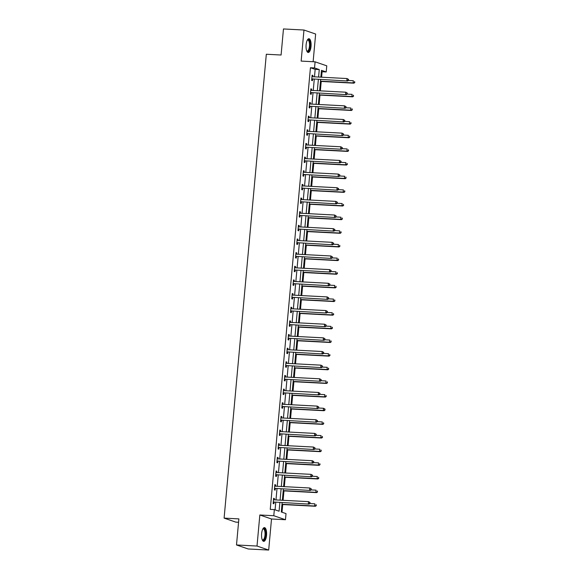 <?xml version="1.0" encoding="UTF-8"?>
<svg xmlns="http://www.w3.org/2000/svg" width="579" height="579" viewBox="0 0 579 579"><rect width="100%" height="100%" fill="white"/><g stroke="black" fill="none" stroke-linecap="round" stroke-linejoin="round"><path stroke-width="0.87" d="M266.543 535.329A6.883 2.511 93 0 0 264.444 527.614A6.883 2.511 93 0 0 261.621 533.643A6.883 2.511 93 0 0 263.72 541.358A6.883 2.511 93 0 0 266.543 535.329M311.032 46.443A6.883 2.511 93 0 0 308.94 38.721A6.883 2.511 93 0 0 306.117 44.749A6.883 2.511 93 0 0 308.209 52.472A6.883 2.511 93 0 0 311.032 46.443M282.132 502.681L281.285 511.981L286.019 513.602L285.461 519.725L273.787 515.723L274.345 509.6L279.078 511.221L279.867 502.565M271.508 518.994L259.841 514.984L257.011 546.04L236.5 544.962L248.174 548.972L268.685 550.05L271.508 518.994L285.461 519.725M238.562 522.265L235.776 522.12L224.102 518.111L266.318 54.245L281.09 55.019L283.464 28.95L303.975 30.028L301.145 61.092L315.092 61.823L326.766 65.832L326.209 71.955L321.475 70.334L320.853 77.166M313.123 61.721L315.642 34.038L303.975 30.028M321.606 77.21L322.105 71.738L326.209 71.955M282.016 512.234L282.718 504.548M283.102 500.307L283.956 490.898M284.347 486.657L285.201 477.248M285.585 473.007L286.446 463.598M286.829 459.364L287.683 449.948M288.074 445.714L288.928 436.305M289.312 432.064L290.173 422.656M290.557 418.414L291.411 409.006M291.794 404.764L292.656 395.356M293.039 391.122L293.893 381.713M294.284 377.472L295.138 368.063M295.522 363.822L296.383 354.413M296.766 350.172L297.62 340.763M298.011 336.522L298.865 327.113M299.249 322.879L300.11 313.471M300.494 309.229L301.348 299.821M301.731 295.579L302.593 286.171M302.976 281.93L303.83 272.521M304.221 268.287L305.075 258.878M305.459 254.637L306.32 245.228M306.704 240.987L307.558 231.578M307.948 227.337L308.802 217.928M309.186 213.687L310.04 204.278M310.431 200.044L311.285 190.636M311.668 186.395L312.53 176.986M312.913 172.745L313.767 163.336M314.158 159.095L315.012 149.686M315.396 145.452L316.257 136.043M316.641 131.802L317.495 122.393M317.885 118.152L318.739 108.743M319.123 104.502L319.977 95.094M320.368 90.852L321.222 81.444M257.011 546.04L268.685 550.05M322.105 71.738L321.374 71.485M314.484 76.833L315.164 69.357L310.438 67.736L270.241 509.382L274.345 509.6M275.076 509.846L275.763 502.348M275.98 499.93L277.001 488.698M277.225 486.28L278.246 475.048M278.463 472.63L279.491 461.398M279.708 458.988L280.728 447.755M280.953 445.338L281.973 434.105M282.19 431.688L283.211 420.455M283.435 418.038L284.455 406.805M284.673 404.388L285.7 393.155M285.917 390.745L286.938 379.513M287.162 377.095L288.183 365.863M288.4 363.446L289.428 352.213M289.645 349.796L290.665 338.563M290.89 336.153L291.91 324.92M292.127 322.503L293.148 311.27M293.372 308.853L294.393 297.62M294.61 295.203L295.637 283.971M295.855 281.553L296.875 270.321M297.099 267.911L298.12 256.678M298.337 254.261L299.365 243.028M299.582 240.611L300.602 229.378M300.827 226.961L301.847 215.728M302.064 213.318L303.085 202.085M303.309 199.668L304.33 188.436M304.547 186.018L305.574 174.786M305.792 172.368L306.812 161.136M307.036 158.718L308.057 147.486M308.274 145.076L309.295 133.843M309.519 131.426L310.539 120.193M310.757 117.776L311.784 106.543M312.001 104.126L313.022 92.893M313.246 90.483L314.267 79.243M312.783 76.739L312.906 75.436L312.117 75.169L311.64 80.416L312.428 80.691L312.559 79.272M311.545 90.389L311.661 89.086L310.872 88.819L310.395 94.066L311.184 94.334L311.314 92.922M310.301 104.039L310.424 102.736L309.635 102.469L309.157 107.716L309.946 107.983L310.069 106.572M309.063 117.689L309.179 116.386L308.39 116.111L307.912 121.366L308.701 121.633L308.831 120.215M307.818 131.339L307.934 130.029L307.145 129.761L306.667 135.008L307.456 135.283L307.587 133.865M306.573 144.982L306.696 143.679L305.907 143.411L305.43 148.658L306.219 148.933L306.349 147.515M305.336 158.632L305.451 157.329L304.663 157.061L304.185 162.308L304.974 162.576L305.104 161.165M304.091 172.281L304.214 170.979L303.425 170.704L302.947 175.958L303.736 176.226L303.859 174.807M302.853 185.931L302.969 184.629L302.18 184.354L301.702 189.601L302.491 189.876L302.622 188.457M301.608 199.574L301.724 198.271L300.935 198.004L300.458 203.251L301.246 203.526L301.377 202.107M300.363 213.224L300.487 211.921L299.698 211.653L299.22 216.901L300.009 217.168L300.132 215.757M299.126 226.874L299.242 225.571L298.453 225.303L297.975 230.551L298.764 230.818L298.894 229.407M297.881 240.524L297.997 239.221L297.208 238.946L296.73 244.2L297.519 244.468L297.649 243.05M296.636 254.174L296.759 252.864L295.97 252.596L295.493 257.843L296.282 258.118L296.412 256.7M295.399 267.816L295.514 266.514L294.725 266.246L294.248 271.493L295.037 271.768L295.167 270.35M294.154 281.466L294.277 280.164L293.488 279.896L293.01 285.143L293.799 285.411L293.922 284M292.916 295.116L293.032 293.814L292.243 293.539L291.765 298.793L292.554 299.061L292.684 297.642M291.671 308.766L291.787 307.463L290.998 307.188L290.52 312.443L291.309 312.711L291.44 311.292M290.426 322.409L290.549 321.106L289.761 320.838L289.283 326.086L290.072 326.361L290.202 324.942M289.189 336.059L289.305 334.756L288.516 334.488L288.038 339.735L288.827 340.003L288.957 338.592M287.944 349.709L288.06 348.406L287.278 348.138L286.8 353.385L287.582 353.653L287.712 352.242M286.699 363.359L286.822 362.056L286.033 361.781L285.556 367.035L286.344 367.303L286.475 365.885M285.461 377.009L285.577 375.706L284.788 375.431L284.311 380.678L285.1 380.953L285.23 379.534M284.217 390.651L284.34 389.349L283.551 389.081L283.073 394.328L283.862 394.603L283.985 393.184M282.979 404.301L283.095 402.998L282.306 402.731L281.828 407.978L282.617 408.246L282.747 406.834M281.734 417.951L281.85 416.648L281.061 416.373L280.583 421.628L281.372 421.896L281.503 420.477M280.489 431.601L280.612 430.298L279.823 430.023L279.346 435.278L280.135 435.546L280.265 434.127M279.252 445.244L279.368 443.941L278.579 443.673L278.101 448.92L278.89 449.195L279.02 447.777M278.007 458.894L278.13 457.591L277.341 457.323L276.863 462.57L277.652 462.838L277.775 461.427M276.769 472.544L276.885 471.241L276.096 470.973L275.618 476.22L276.407 476.488L276.538 475.077M275.524 486.194L275.64 484.891L274.851 484.616L274.374 489.87L275.163 490.138L275.293 488.719M274.28 499.843L274.403 498.541L273.614 498.266L273.136 503.513L273.925 503.788L274.048 502.369M259.841 514.984L273.787 515.723M310.438 67.736L314.535 67.953L315.092 61.823M236.5 544.962L238.874 518.893L224.102 518.111M320.636 79.584L319.615 90.816M319.391 93.233L318.37 104.466M318.153 106.876L317.126 118.116M316.908 120.526L315.888 131.759M315.664 134.176L314.643 145.409M314.426 147.826L313.405 159.059M313.181 161.476L312.161 172.708M311.943 175.119L310.916 186.351M310.699 188.768L309.678 200.001M309.454 202.418L308.433 213.651M308.216 216.068L307.188 227.301M306.971 229.711L305.951 240.951M305.726 243.361L304.706 254.594M304.489 257.011L303.468 268.243M303.244 270.661L302.224 281.893M302.006 284.311L300.979 295.543M300.762 297.953L299.741 309.186M299.517 311.603L298.496 322.836M298.279 325.253L297.251 336.486M297.034 338.903L296.014 350.136M295.797 352.546L294.769 363.786M294.552 366.196L293.531 377.428M293.307 379.846L292.286 391.078M292.069 393.496L291.042 404.728M290.824 407.146L289.804 418.378M289.58 420.788L288.559 432.021M288.342 434.438L287.322 445.671M287.097 448.088L286.077 459.321M285.86 461.738L284.832 472.971M284.615 475.388L283.594 486.621M283.37 489.031L282.349 500.263M318.588 77.05L319.268 69.574L314.535 67.953M280.084 500.147L281.104 488.915M281.329 486.498L282.349 475.265M282.566 472.848L283.587 461.615M283.811 459.205L284.832 447.965M285.049 445.555L286.077 434.322M286.294 431.905L287.314 420.672M287.539 418.255L288.559 407.023M288.776 404.605L289.804 393.373M290.021 390.963L291.042 379.73M291.266 377.313L292.286 366.08M292.504 363.663L293.524 352.43M293.748 350.013L294.769 338.78M294.986 336.363L296.014 325.13M296.231 322.72L297.251 311.488M297.476 309.07L298.496 297.838M298.713 295.42L299.734 284.188M299.958 281.77L300.979 270.538M301.196 268.128L302.224 256.895M302.441 254.478L303.461 243.245M303.685 240.828L304.706 229.595M304.923 227.178L305.951 215.945M306.168 213.528L307.188 202.295M307.413 199.885L308.433 188.653M308.65 186.235L309.671 175.003M309.895 172.585L310.916 161.353M311.133 158.935L312.161 147.703M312.378 145.293L313.398 134.06M313.623 131.643L314.643 120.41M314.86 117.993L315.888 106.76M316.105 104.343L317.126 93.11M317.35 90.693L318.37 79.461M315.164 69.357L319.268 69.574M312.095 75.393L312.906 75.436M310.851 89.043L311.661 89.086M309.613 102.693L310.424 102.736M308.368 116.343L309.179 116.386M307.131 129.993L307.934 130.029M305.886 143.635L306.696 143.679M304.641 157.285L305.451 157.329M303.403 170.935L304.214 170.979M302.158 184.585L302.969 184.629M300.914 198.228L301.724 198.271M299.676 211.878L300.487 211.921M298.431 225.528L299.242 225.571M297.193 239.178L297.997 239.221M295.949 252.828L296.759 252.864M294.704 266.47L295.514 266.514M293.466 280.12L294.277 280.164M292.221 293.77L293.032 293.814M290.984 307.42L291.787 307.463M289.739 321.063L290.549 321.106M288.494 334.713L289.305 334.756M287.256 348.363L288.06 348.406M286.012 362.013L286.822 362.056M284.767 375.662L285.577 375.706M283.529 389.305L284.34 389.349M282.284 402.955L283.095 402.998M281.047 416.605L281.85 416.648M279.802 430.255L280.612 430.298M278.557 443.905L279.368 443.941M277.319 457.548L278.13 457.591M276.074 471.197L276.885 471.241M274.83 484.847L275.64 484.891M273.592 498.497L274.403 498.541M312.204 78.91L347.617 81.009L312.204 78.91A0.883 0.818 -71.1 0 0 311.893 78.954L311.77 79.005M348.189 80.213L346.828 80.734L347.031 78.549L348.587 79.453L348.189 80.213L348.587 79.453M311.987 76.587L312.103 76.645A0.883 0.818 -71.1 0 0 312.407 76.725L347.031 78.549L348.269 79.345M312.993 79.178A0.883 0.818 -71.1 0 0 312.682 79.229L311.712 79.576M312.001 76.464L312.522 76.725M347.617 81.009L348.507 80.322M320.469 81.407L353.928 83.173L353.139 82.898L353.335 80.713L348.341 80.452M320.491 81.176L353.139 82.898L354.818 82.493L354.58 81.509L354.5 82.384M354.818 82.493L353.928 83.173M307.326 40.074A5.956 2.178 -87 0 1 307.355 40.045A5.956 2.178 -87 0 1 310.033 43.287A5.956 2.178 -87 0 1 308.52 51.039A5.956 2.178 -87 0 1 306.776 50.988A5.956 2.178 -87 0 1 306.754 50.959M306.704 50.829A5.515 2.012 93 0 0 307.217 51.046A5.515 2.012 93 0 0 308.064 50.612A5.515 2.012 93 0 0 309.533 44.496A5.515 2.012 93 0 0 307.796 40.031A5.515 2.012 93 0 0 307.261 40.197M307.825 52.371A6.839 2.497 93 0 0 308.607 51.849A6.839 2.497 93 0 0 310.438 44.626A6.839 2.497 93 0 0 308.542 38.786M262.837 528.96A5.956 2.178 -87 0 1 262.859 528.931A5.956 2.178 -87 0 1 265.551 535.184A5.956 2.178 -87 0 1 262.287 539.881A5.956 2.178 -87 0 1 262.258 539.845M262.207 539.722A5.515 2.012 93 0 0 262.721 539.939A5.515 2.012 93 0 0 264.987 535.105A5.515 2.012 93 0 0 263.307 528.924A5.515 2.012 93 0 0 262.772 529.083M263.336 541.256A6.839 2.497 93 0 0 265.87 535.293A6.839 2.497 93 0 0 264.053 527.672M310.966 92.56L346.38 94.652L310.966 92.56A0.883 0.818 -71.1 0 0 310.648 92.604L310.525 92.647M346.951 93.863L345.591 94.384L345.786 92.199L347.342 93.096L346.951 93.863L347.342 93.096M310.749 90.23L310.858 90.288A0.883 0.818 -71.1 0 0 311.162 90.367L345.786 92.199L347.031 92.987M311.748 92.828A0.883 0.818 -71.1 0 0 311.437 92.879L310.474 93.226M310.757 90.114L311.278 90.375M346.38 94.652L347.262 93.972M309.722 106.203L345.135 108.302L309.722 106.203A0.883 0.818 -71.1 0 0 309.41 106.254L309.28 106.297M345.706 107.513L344.346 108.034L344.541 105.841L346.104 106.746L345.706 107.513L346.104 106.746M309.504 103.88L309.62 103.938A0.883 0.818 -71.1 0 0 309.917 104.017L344.541 105.841L345.786 106.637M310.51 106.478A0.883 0.818 -71.1 0 0 310.199 106.522L309.229 106.876M309.512 103.764L310.04 104.025M345.135 108.302L346.025 107.622M319.224 95.057L352.683 96.823L351.894 96.548L352.097 94.363L347.103 94.102M319.246 94.826L351.894 96.548L353.574 96.136L353.342 95.159L353.262 96.027M353.574 96.136L352.683 96.823M317.987 108.7L351.446 110.466L350.657 110.198L350.852 108.012L345.858 107.745M318.009 108.476L350.657 110.198L352.329 109.786L352.097 108.801L352.018 109.677M352.329 109.786L351.446 110.466M308.477 119.853L343.89 121.952L308.477 119.853A0.883 0.818 -71.1 0 0 308.166 119.904L308.042 119.947M344.469 121.163L343.101 121.677L343.304 119.491L344.86 120.396L344.469 121.163L344.86 120.396M308.26 117.53L308.375 117.588A0.883 0.818 -71.1 0 0 308.679 117.667L343.304 119.491L344.548 120.287M309.266 120.128A0.883 0.818 -71.1 0 0 308.954 120.171L307.992 120.519M308.274 117.407L308.795 117.675M343.89 121.952L344.78 121.272M307.239 133.503L342.652 135.602L307.239 133.503A0.883 0.818 -71.1 0 0 306.928 133.546L306.798 133.597M343.224 134.813L341.863 135.327L342.059 133.141L343.622 134.046L343.224 134.813L343.622 134.046M307.022 131.18L307.138 131.238A0.883 0.818 -71.1 0 0 307.435 131.317L342.059 133.141L343.304 133.937M308.028 133.771A0.883 0.818 -71.1 0 0 307.71 133.821L306.747 134.169M307.029 131.057L307.558 131.324M342.652 135.602L343.542 134.921M305.994 147.153L341.407 149.244L305.994 147.153A0.883 0.818 -71.1 0 0 305.683 147.196L305.56 147.24M341.979 148.456L340.618 148.977L340.821 146.791L342.377 147.688L341.979 148.456L342.377 147.688M305.777 144.83L305.893 144.888A0.883 0.818 -71.1 0 0 306.197 144.967L340.821 146.791L342.059 147.58M306.783 147.421A0.883 0.818 -71.1 0 0 306.472 147.471L305.502 147.819M305.792 144.707L306.313 144.967M341.407 149.244L342.298 148.564M316.742 122.35L350.201 124.116L349.412 123.848L349.607 121.655L344.621 121.395M316.764 122.126L349.412 123.848L351.091 123.436L350.852 122.451L350.773 123.327M351.091 123.436L350.201 124.116M315.497 136L348.956 137.766L348.167 137.491L348.37 135.305L343.376 135.045M315.519 135.775L348.167 137.491L349.846 137.085L349.615 136.101L349.535 136.977M349.846 137.085L348.956 137.766M314.259 149.65L347.718 151.416L346.93 151.141L347.125 148.955L342.131 148.694M314.281 149.418L346.93 151.141L348.609 150.735L348.37 149.751L348.29 150.627M348.609 150.735L347.718 151.416M304.749 160.796L340.163 162.894L304.749 160.796A0.883 0.818 -71.1 0 0 304.438 160.846L304.315 160.89M340.742 162.106L339.374 162.627L339.576 160.441L341.132 161.338L340.742 162.106L341.132 161.338M304.532 158.472L304.648 158.53A0.883 0.818 -71.1 0 0 304.952 158.61L339.576 160.441L340.821 161.23M305.538 161.071A0.883 0.818 -71.1 0 0 305.227 161.114L304.264 161.469M304.547 158.357L305.068 158.617M340.163 162.894L341.053 162.214M313.015 163.3L346.474 165.058L345.685 164.791L345.887 162.605L340.893 162.337M313.036 163.068L345.685 164.791L347.364 164.378L347.125 163.394L347.045 164.27M347.364 164.378L346.474 165.058M303.512 174.445L338.925 176.544L303.512 174.445A0.883 0.818 -71.1 0 0 303.201 174.496L303.07 174.54M339.497 175.755L338.136 176.277L338.331 174.084L339.895 174.988L339.497 175.755L339.895 174.988M303.295 172.122L303.41 172.18A0.883 0.818 -71.1 0 0 303.707 172.26L338.331 174.084L339.576 174.88M304.301 174.72A0.883 0.818 -71.1 0 0 303.989 174.764L303.02 175.119M303.302 172.006L303.83 172.267M338.925 176.544L339.815 175.864M311.777 176.942L345.229 178.708L344.44 178.441L344.643 176.255L339.649 175.987M311.791 176.718L344.44 178.441L346.119 178.028L345.887 177.044L345.808 177.919M346.119 178.028L345.229 178.708M302.267 188.095L337.68 190.194L302.267 188.095A0.883 0.818 -71.1 0 0 301.956 188.146L301.833 188.189M338.259 189.405L336.891 189.919L337.094 187.734L338.65 188.638L338.259 189.405L338.65 188.638M302.05 185.772L302.166 185.83A0.883 0.818 -71.1 0 0 302.47 185.91L337.094 187.734L338.339 188.53M303.056 188.363A0.883 0.818 -71.1 0 0 302.745 188.414L301.782 188.761M302.064 185.649L302.585 185.917M337.68 190.194L338.57 189.514M310.532 190.592L343.991 192.358L343.202 192.09L343.398 189.898L338.404 189.637M310.554 190.368L343.202 192.09L344.881 191.678L344.643 190.694L344.563 191.569M344.881 191.678L343.991 192.358M301.029 201.745L336.442 203.844L301.029 201.745A0.883 0.818 -71.1 0 0 300.711 201.789L300.588 201.839M337.014 203.048L335.654 203.569L335.849 201.383L337.412 202.288L337.014 203.048L337.412 202.288M300.812 199.422L300.928 199.48A0.883 0.818 -71.1 0 0 301.225 199.56L335.849 201.383L337.094 202.18M301.818 202.013A0.883 0.818 -71.1 0 0 301.5 202.064L300.537 202.411M300.819 199.299L301.341 199.56M336.442 203.844L337.333 203.157M309.287 204.242L342.746 206.008L341.957 205.733L342.16 203.547L337.166 203.287M309.309 204.011L341.957 205.733L343.637 205.328L343.405 204.344L343.325 205.219M343.637 205.328L342.746 206.008M299.784 215.395L335.198 217.487L299.784 215.395A0.883 0.818 -71.1 0 0 299.473 215.439L299.35 215.482M335.769 216.698L334.409 217.219L334.604 215.033L336.167 215.931L335.769 216.698L336.167 215.931M299.567 213.065L299.683 213.123A0.883 0.818 -71.1 0 0 299.98 213.202L334.604 215.033L335.849 215.822M300.573 215.663A0.883 0.818 -71.1 0 0 300.262 215.714L299.292 216.061M299.575 212.949L300.103 213.21M335.198 217.487L336.088 216.807M308.05 217.892L341.509 219.658L340.72 219.383L340.915 217.197L335.921 216.937M308.071 217.661L340.72 219.383L342.399 218.971L342.16 217.993L342.08 218.862M342.399 218.971L341.509 219.658M298.54 229.038L333.953 231.137L298.54 229.038A0.883 0.818 -71.1 0 0 298.228 229.089L298.105 229.132M334.532 230.348L333.164 230.869L333.366 228.683L334.923 229.581L334.532 230.348L334.923 229.581M298.323 226.715L298.438 226.773A0.883 0.818 -71.1 0 0 298.742 226.852L333.366 228.683L334.611 229.472M299.329 229.313A0.883 0.818 -71.1 0 0 299.017 229.356L298.055 229.711M298.337 226.599L298.858 226.859M333.953 231.137L334.843 230.456M306.805 231.542L340.264 233.301L339.475 233.033L339.678 230.847L334.684 230.58M306.827 231.311L339.475 233.033L341.154 232.62L340.915 231.636L340.836 232.512M341.154 232.62L340.264 233.301M297.302 242.688L332.715 244.787L297.302 242.688A0.883 0.818 -71.1 0 0 296.991 242.739L296.861 242.782M333.287 243.998L331.926 244.512L332.122 242.326L333.685 243.231L333.287 243.998L333.685 243.231M297.085 240.365L297.201 240.423A0.883 0.818 -71.1 0 0 297.497 240.502L332.122 242.326L333.366 243.122M298.091 242.963A0.883 0.818 -71.1 0 0 297.78 243.006L296.81 243.354M297.092 240.242L297.62 240.509M332.715 244.787L333.605 244.106M305.567 245.185L339.019 246.951L338.23 246.683L338.433 244.49L333.439 244.229M305.582 244.96L338.23 246.683L339.909 246.27L339.678 245.286L339.598 246.162M339.909 246.27L339.019 246.951M296.057 256.338L331.47 258.437L296.057 256.338A0.883 0.818 -71.1 0 0 295.746 256.381L295.623 256.432M332.042 257.648L330.681 258.162L330.884 255.976L332.44 256.881L332.042 257.648L332.44 256.881M295.84 254.015L295.956 254.072A0.883 0.818 -71.1 0 0 296.26 254.152L330.884 255.976L332.122 256.772M296.846 256.606A0.883 0.818 -71.1 0 0 296.535 256.656L295.565 257.004M295.855 253.892L296.376 254.159M331.47 258.437L332.36 257.756M304.322 258.835L337.781 260.601L336.992 260.326L337.188 258.14L332.194 257.879M304.344 258.61L336.992 260.326L338.672 259.92L338.433 258.936L338.353 259.812M338.672 259.92L337.781 260.601M294.812 269.988L330.225 272.079L294.812 269.988A0.883 0.818 -71.1 0 0 294.501 270.031L294.378 270.075M330.804 271.29L329.444 271.812L329.639 269.626L331.195 270.523L330.804 271.29L331.195 270.523M294.595 267.664L294.711 267.722A0.883 0.818 -71.1 0 0 295.015 267.802L329.639 269.626L330.884 270.422M295.601 270.255A0.883 0.818 -71.1 0 0 295.29 270.306L294.327 270.654M294.61 267.541L295.131 267.802M330.225 272.079L331.116 271.399M303.078 272.485L336.537 274.251L335.748 273.976L335.95 271.79L330.956 271.529M303.099 272.253L335.748 273.976L337.427 273.57L337.188 272.586L337.108 273.462M337.427 273.57L336.537 274.251M293.575 283.638L328.988 285.729L293.575 283.638A0.883 0.818 -71.1 0 0 293.264 283.681L293.133 283.724M329.56 284.94L328.199 285.461L328.394 283.276L329.958 284.173L329.56 284.94L329.958 284.173M293.358 281.307L293.473 281.365A0.883 0.818 -71.1 0 0 293.77 281.445L328.394 283.276L329.639 284.065M294.364 283.905A0.883 0.818 -71.1 0 0 294.052 283.949L293.083 284.303M293.365 281.191L293.893 281.452M328.988 285.729L329.878 285.049M301.84 286.135L335.292 287.893L334.51 287.625L334.705 285.44L329.712 285.172M301.862 285.903L334.51 287.625L336.182 287.213L335.95 286.229L335.871 287.104M336.182 287.213L335.292 287.893M292.33 297.28L327.743 299.379L292.33 297.28A0.883 0.818 -71.1 0 0 292.019 297.331L291.896 297.374M328.322 298.59L326.954 299.111L327.157 296.918L328.713 297.823L328.322 298.59L328.713 297.823M292.113 294.957L292.229 295.015A0.883 0.818 -71.1 0 0 292.533 295.095L327.157 296.918L328.402 297.715M293.119 297.555A0.883 0.818 -71.1 0 0 292.808 297.599L291.845 297.953M292.127 294.841L292.648 295.102M327.743 299.379L328.633 298.699M300.595 299.777L334.054 301.543L333.265 301.275L333.461 299.09L328.474 298.822M300.617 299.553L333.265 301.275L334.944 300.863L334.705 299.879L334.626 300.754M334.944 300.863L334.054 301.543M291.092 310.93L326.505 313.029L291.092 310.93A0.883 0.818 -71.1 0 0 290.774 310.981L290.651 311.024M327.077 312.24L325.716 312.754L325.912 310.568L327.475 311.473L327.077 312.24L327.475 311.473M290.875 308.607L290.991 308.665A0.883 0.818 -71.1 0 0 291.288 308.745L325.912 310.568L327.157 311.364M291.881 311.198A0.883 0.818 -71.1 0 0 291.563 311.249L290.6 311.596M290.882 308.484L291.411 308.752M326.505 313.029L327.396 312.349M299.35 313.427L332.809 315.193L332.02 314.925L332.223 312.732L327.229 312.472M299.372 313.203L332.02 314.925L333.699 314.513L333.468 313.529L333.388 314.404M333.699 314.513L332.809 315.193M289.847 324.58L325.26 326.679L289.847 324.58A0.883 0.818 -71.1 0 0 289.536 324.624L289.413 324.674M325.832 325.89L324.472 326.404L324.674 324.218L326.23 325.123L325.832 325.89L326.23 325.123M289.63 322.257L289.746 322.315A0.883 0.818 -71.1 0 0 290.043 322.394L324.674 324.218L325.912 325.014M290.636 324.848A0.883 0.818 -71.1 0 0 290.325 324.899L289.355 325.246M289.638 322.134L290.166 322.402M325.26 326.679L326.151 325.991M298.113 327.077L331.572 328.843L330.783 328.568L330.978 326.382L325.984 326.122M298.134 326.846L330.783 328.568L332.462 328.163L332.223 327.178L332.143 328.054M332.462 328.163L331.572 328.843M288.603 338.23L324.016 340.322L288.603 338.23A0.883 0.818 -71.1 0 0 288.291 338.274L288.168 338.317M324.595 339.533L323.227 340.054L323.429 337.868L324.985 338.766L324.595 339.533L324.985 338.766M288.385 335.9L288.501 335.958A0.883 0.818 -71.1 0 0 288.805 336.037L323.429 337.868L324.674 338.657M289.391 338.498A0.883 0.818 -71.1 0 0 289.08 338.549L288.118 338.896M288.4 335.784L288.921 336.044M324.016 340.322L324.906 339.641M296.868 340.727L330.327 342.493L329.538 342.218L329.74 340.032L324.747 339.772M296.889 340.495L329.538 342.218L331.217 341.805L330.978 340.828L330.899 341.697M331.217 341.805L330.327 342.493M287.365 351.873L322.778 353.972L287.365 351.873A0.883 0.818 -71.1 0 0 287.054 351.923L286.923 351.967M323.35 353.183L321.989 353.704L322.185 351.518L323.748 352.416L323.35 353.183L323.748 352.416M287.148 349.55L287.264 349.607A0.883 0.818 -71.1 0 0 287.56 349.687L322.185 351.518L323.429 352.307M288.154 352.148A0.883 0.818 -71.1 0 0 287.843 352.191L286.873 352.546M287.155 349.434L287.683 349.694M322.778 353.972L323.668 353.291M295.63 354.377L329.082 356.136L328.293 355.868L328.496 353.682L323.502 353.414M295.645 354.145L328.293 355.868L329.972 355.455L329.74 354.471L329.661 355.347M329.972 355.455L329.082 356.136M286.12 365.523L321.533 367.622L286.12 365.523A0.883 0.818 -71.1 0 0 285.809 365.573L285.686 365.617M322.105 366.833L320.744 367.354L320.947 365.161L322.503 366.066L322.105 366.833L322.503 366.066M285.903 363.199L286.019 363.257A0.883 0.818 -71.1 0 0 286.323 363.337L320.947 365.161L322.185 365.957M286.909 365.798A0.883 0.818 -71.1 0 0 286.598 365.841L285.628 366.189M285.917 363.084L286.439 363.344M321.533 367.622L322.423 366.941M294.385 368.02L327.844 369.786L327.055 369.518L327.251 367.332L322.257 367.064M294.407 367.795L327.055 369.518L328.734 369.105L328.496 368.121L328.416 368.997M328.734 369.105L327.844 369.786M284.875 379.173L320.296 381.271L284.875 379.173A0.883 0.818 -71.1 0 0 284.564 379.216L284.441 379.267M320.867 380.483L319.507 380.996L319.702 378.811L321.258 379.715L320.867 380.483L321.258 379.715M284.658 376.849L284.774 376.907A0.883 0.818 -71.1 0 0 285.078 376.987L319.702 378.811L320.947 379.607M285.664 379.44A0.883 0.818 -71.1 0 0 285.353 379.491L284.39 379.838M284.673 376.726L285.194 376.994M320.296 381.271L321.179 380.591M293.14 381.67L326.599 383.436L325.811 383.168L326.013 380.975L321.019 380.714M293.162 381.445L325.811 383.168L327.49 382.755L327.258 381.771L327.178 382.647M327.49 382.755L326.599 383.436M283.638 392.823L319.051 394.914L283.638 392.823A0.883 0.818 -71.1 0 0 283.326 392.866L283.196 392.917M319.622 394.125L318.262 394.646L318.457 392.461L320.021 393.358L319.622 394.125L320.021 393.358M283.421 390.499L283.536 390.557A0.883 0.818 -71.1 0 0 283.833 390.637L318.457 392.461L319.702 393.257M284.427 393.09A0.883 0.818 -71.1 0 0 284.115 393.141L283.145 393.488M283.428 390.376L283.956 390.637M319.051 394.914L319.941 394.234M291.903 395.319L325.362 397.085L324.573 396.81L324.768 394.625L319.774 394.364M291.925 395.088L324.573 396.81L326.245 396.405L326.013 395.421L325.934 396.297M326.245 396.405L325.362 397.085M282.393 406.472L317.806 408.564L282.393 406.472A0.883 0.818 -71.1 0 0 282.082 406.516L281.959 406.559M318.385 407.775L317.017 408.296L317.22 406.111L318.776 407.008L318.385 407.775L318.776 407.008M282.176 404.142L282.291 404.2A0.883 0.818 -71.1 0 0 282.595 404.28L317.22 406.111L318.464 406.899M283.182 406.74A0.883 0.818 -71.1 0 0 282.87 406.784L281.908 407.138M282.19 404.026L282.711 404.287M317.806 408.564L318.696 407.884M290.658 408.969L324.117 410.728L323.328 410.46L323.523 408.275L318.537 408.007M290.68 408.738L323.328 410.46L325.007 410.048L324.768 409.071L324.689 409.939M324.768 409.071L323.523 408.275L325.087 409.172M325.007 410.048L324.117 410.728M281.155 420.115L316.568 422.214L281.155 420.115A0.883 0.818 -71.1 0 0 280.844 420.166L280.714 420.209M317.14 421.425L315.779 421.946L315.975 419.753L317.538 420.658L317.14 421.425L317.538 420.658M280.938 417.792L281.054 417.85A0.883 0.818 -71.1 0 0 281.351 417.929L315.975 419.753L317.22 420.549M281.944 420.39A0.883 0.818 -71.1 0 0 281.626 420.434L280.663 420.788M280.945 417.676L281.474 417.937M316.568 422.214L317.458 421.534M289.413 422.612L322.872 424.378L322.083 424.11L322.286 421.925L317.292 421.657M289.435 422.388L322.083 424.11L323.762 423.698L323.531 422.713L323.451 423.589M323.762 423.698L322.872 424.378M279.91 433.765L315.323 435.864L279.91 433.765A0.883 0.818 -71.1 0 0 279.599 433.816L279.476 433.859M315.895 435.075L314.535 435.589L314.737 433.403L316.293 434.308L315.895 435.075L316.293 434.308M279.693 431.442L279.809 431.5A0.883 0.818 -71.1 0 0 280.113 431.579L314.737 433.403L315.975 434.199M280.699 434.033A0.883 0.818 -71.1 0 0 280.388 434.084L279.418 434.431M279.708 431.319L280.229 431.587M315.323 435.864L316.214 435.184M288.176 436.262L321.635 438.028L320.846 437.76L321.041 435.567L316.047 435.307M288.197 436.038L320.846 437.76L322.525 437.348L322.286 436.363L322.206 437.239M322.525 437.348L321.635 438.028M278.665 447.415L314.079 449.514L278.665 447.415A0.883 0.818 -71.1 0 0 278.354 447.458L278.231 447.509M314.658 448.725L313.29 449.239L313.492 447.053L315.048 447.958L314.658 448.725L315.048 447.958M278.448 445.092L278.564 445.15A0.883 0.818 -71.1 0 0 278.868 445.229L313.492 447.053L314.737 447.849M279.454 447.683A0.883 0.818 -71.1 0 0 279.143 447.733L278.181 448.081M278.463 444.969L278.984 445.237M314.079 449.514L314.969 448.826M286.931 449.912L320.39 451.678L319.601 451.403L319.803 449.217L314.81 448.957M286.952 449.68L319.601 451.403L321.28 450.998L321.041 450.013L320.961 450.889M321.28 450.998L320.39 451.678M277.428 461.065L312.841 463.157L277.428 461.065A0.883 0.818 -71.1 0 0 277.117 461.108L276.986 461.152M313.413 462.368L312.052 462.889L312.247 460.703L313.811 461.601L313.413 462.368L313.811 461.601M277.211 458.734L277.327 458.792A0.883 0.818 -71.1 0 0 277.623 458.872L312.247 460.703L313.492 461.492M278.217 461.333A0.883 0.818 -71.1 0 0 277.906 461.383L276.936 461.731M277.218 458.619L277.746 458.879M312.841 463.157L313.731 462.476M285.693 463.562L319.145 465.328L318.356 465.053L318.559 462.867L313.565 462.607M285.708 463.33L318.356 465.053L320.035 464.64L319.803 463.663L319.724 464.539M320.035 464.64L319.145 465.328M276.183 474.708L311.596 476.806L276.183 474.708A0.883 0.818 -71.1 0 0 275.872 474.758L275.749 474.802M312.175 476.018L310.807 476.539L311.01 474.353L312.566 475.25L312.175 476.018L312.566 475.25M275.966 472.384L276.082 472.442A0.883 0.818 -71.1 0 0 276.386 472.522L311.01 474.353L312.255 475.142M276.972 474.983A0.883 0.818 -71.1 0 0 276.661 475.026L275.698 475.381M275.98 472.269L276.501 472.529M311.596 476.806L312.486 476.126M284.448 477.212L317.907 478.971L317.118 478.703L317.314 476.517L312.32 476.249M284.47 476.98L317.118 478.703L318.797 478.29L318.559 477.306L318.479 478.182M318.797 478.29L317.907 478.971M274.945 488.358L310.358 490.456L274.945 488.358A0.883 0.818 -71.1 0 0 274.627 488.408L274.504 488.452M310.93 489.668L309.57 490.189L309.765 487.996L311.321 488.9L310.93 489.668L311.321 488.9M274.728 486.034L274.844 486.092A0.883 0.818 -71.1 0 0 275.141 486.172L309.765 487.996L311.01 488.792M275.727 488.633A0.883 0.818 -71.1 0 0 275.416 488.676L274.453 489.023M274.736 485.919L275.257 486.179M310.358 490.456L311.241 489.776M283.203 490.854L316.662 492.62L315.873 492.353L316.076 490.167L311.082 489.899M283.225 490.63L315.873 492.353L317.553 491.94L317.321 490.956L317.241 491.832M317.553 491.94L316.662 492.62M273.701 502.007L309.114 504.106L273.701 502.007A0.883 0.818 -71.1 0 0 273.389 502.051L273.266 502.102M309.685 503.317L308.325 503.831L308.52 501.646L310.083 502.55L309.685 503.317L310.083 502.55M273.483 499.684L273.599 499.742A0.883 0.818 -71.1 0 0 273.896 499.822L308.52 501.646L309.765 502.442M274.489 502.275A0.883 0.818 -71.1 0 0 274.178 502.326L273.208 502.673M273.491 499.561L274.019 499.829M309.114 504.106L310.004 503.426M281.966 504.504L315.425 506.27L314.636 506.003L314.831 503.81L309.837 503.549M281.987 504.28L314.636 506.003L316.315 505.59L316.076 504.606L315.996 505.481M316.315 505.59L315.425 506.27M311.893 78.954L312.682 79.229M310.648 92.604L311.437 92.879M309.41 106.254L310.199 106.522M308.166 119.904L308.954 120.171M306.928 133.546L307.71 133.821M305.683 147.196L306.472 147.471M304.438 160.846L305.227 161.114M303.201 174.496L303.989 174.764M301.956 188.146L302.745 188.414M300.711 201.789L301.5 202.064M299.473 215.439L300.262 215.714M298.228 229.089L299.017 229.356M296.991 242.739L297.78 243.006M295.746 256.381L296.535 256.656M294.501 270.031L295.29 270.306M293.264 283.681L294.052 283.949M292.019 297.331L292.808 297.599M290.774 310.981L291.563 311.249M289.536 324.624L290.325 324.899M288.291 338.274L289.08 338.549M287.054 351.923L287.843 352.191M285.809 365.573L286.598 365.841M284.564 379.216L285.353 379.491M283.326 392.866L284.115 393.141M282.082 406.516L282.87 406.784M280.844 420.166L281.626 420.434M279.599 433.816L280.388 434.084M278.354 447.458L279.143 447.733M277.117 461.108L277.906 461.383M275.872 474.758L276.661 475.026M274.627 488.408L275.416 488.676M273.389 502.051L274.178 502.326"/></g></svg>
